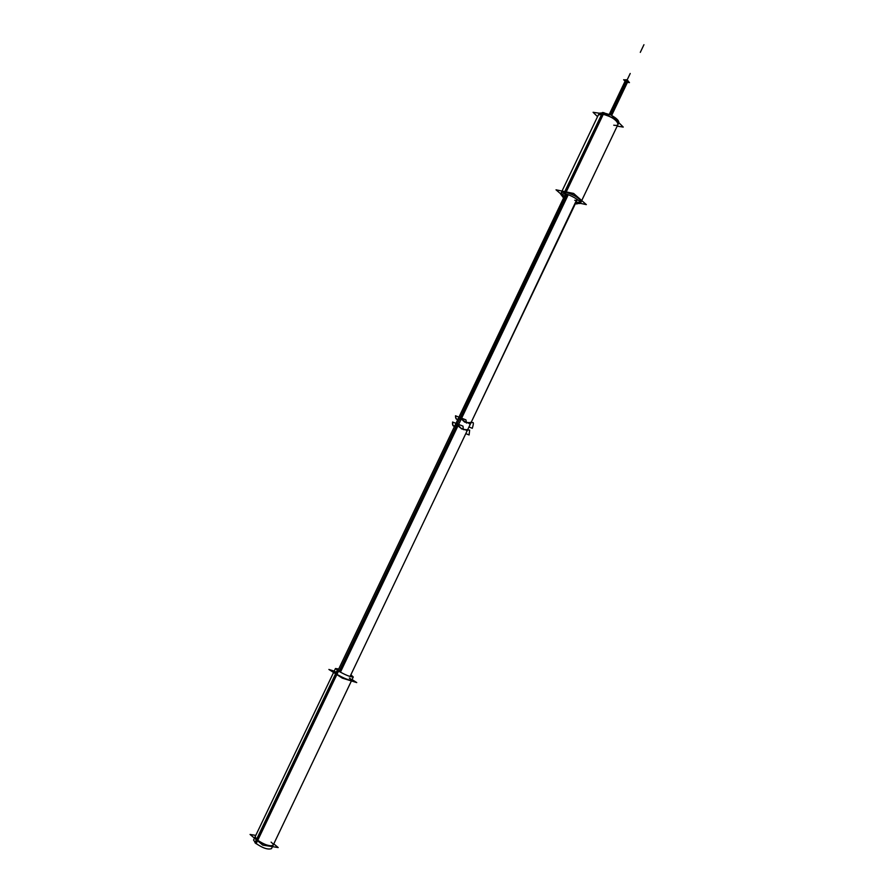 <?xml version="1.0" encoding="UTF-8"?>
<svg xmlns="http://www.w3.org/2000/svg" width="894" height="894" viewBox="0 0 894 894"><rect width="100%" height="100%" fill="white"/><g stroke="black" fill="none" stroke-linecap="round" stroke-linejoin="round"><path stroke-width="1.34" d="M611.63 115.494L627.733 81.723L625.901 80.471L609.261 114.376L625.811 79.7L628.147 80.84L611.63 115.494C616.614 118.287 619.006 120.679 618.816 122.657M581.726 200.558L618.022 124.355C617.05 120.109 611.887 116.689 602.545 114.119L598.354 114.98L562.024 191.059M561.331 192.489L565.31 192.098C574.551 194.981 579.815 198.256 581.078 201.91M580.24 202.469L577.01 202.29C587.693 204.771 575.479 194.02 565.31 192.098C560.337 191.428 560.002 192.869 564.304 196.434L561.432 193.495M566.003 194.02L455.974 423.354M471.406 421.867L576.965 199.239C577.524 200.312 576.764 200.658 574.697 200.267M471.384 421.856C470.825 422.75 468.579 422.828 464.668 422.124L460.689 418.336L466.679 423.063M333.574 672.489L255.136 836.739L257.103 839.868C264.4 844.796 269.742 846.618 273.106 845.299L351.409 680.949M336.446 672.009C333.138 671.148 333.082 671.807 336.278 673.998C343.866 679.004 357.499 683.184 349.319 678.032L351.722 680.278C348.951 680.401 343.799 678.311 336.278 673.998L333.909 671.785M340.413 672.221L460.991 419.532L458.22 418.671L337.887 670.735L454.7 426.025L457.717 424.561L461.516 428.874C465.171 429.768 467.271 429.936 467.819 429.388L470.199 424.382L468.747 423.32M625.074 81.231L623.643 79.722L627.152 80.158L629.465 82.594L627.443 82.337M609.261 114.376L625.8 79.722L627.186 79.868L610.49 114.857M597.55 116.667L593.08 112.286L611.071 114.946L623.252 127.082L617.173 126.143M610.278 114.834L602.556 112.476L563.857 193.529C570.182 194.367 581.849 201.418 580.34 203.463L575.512 203.653M599.237 113.203L604.053 112.7L565.321 193.842L560.594 194.054L563.566 197.976M576.976 203.966L575.412 203.631M560.683 193.853L556.023 189.819L573.624 193.45L586.352 204.614L580.396 203.351M566.874 194.277L456.488 425.555M466.009 430.103L467.093 430.919L577.122 200.044M468.959 426.986L472.278 428.293C473.351 424.918 473.619 422.996 473.082 422.527L466.478 422.84L465.93 419.878L455.504 415.777L456.063 418.727L457.851 419.431M455.504 415.777C455.527 418.493 456.231 419.677 457.616 419.331L456.063 418.727M568.249 194.747L457.862 426.103L455.102 425.198M255.785 835.387L250.052 834.448L262.747 845.109L278.19 847.557L273.776 843.88M353.275 677.004L271.519 848.629C267.719 849.915 262.199 847.937 254.946 842.718L337.25 670.321C344.782 674.758 350.124 676.993 353.275 677.004L350.861 674.78L351.443 675.16L350.694 676.736M338.725 668.991L335.473 668.511L338.513 671.126L256.131 843.724L253.55 840.058L335.473 668.511M334.233 671.115L328.891 669.461L342.368 678.166L356.74 682.58L352.057 679.574M452.599 422.013C452.275 425.052 452.912 426.404 454.51 426.069L452.9 425.421L452.599 422.013L463.014 426.159L463.304 429.589L469.663 430.126L469.093 434.965L465.796 433.624M459.617 418.995L339.105 671.483M627.208 81.846C628.057 81.544 627.622 81.086 625.901 80.471L609.641 114.544M613.742 125.194C624.638 127.138 612.949 115.46 602.545 114.119L565.466 191.774M567.511 194.49L460.902 417.9M627.175 79.857L630.225 73.476L627.175 79.857M643.948 44.7L640.294 52.366L643.948 44.7M603.282 112.566L564.561 193.663L603.282 112.566M336.189 674.177L257.103 839.868C264.222 846.059 278.894 848.35 271.083 842.126M467.797 429.422C468.087 430.584 459.069 429.276 457.717 424.561L339.709 671.83M337.843 670.712L255.505 843.21L337.843 670.712M458.946 417.129L565.276 194.389M467.64 429.757L350.035 676.534L467.64 429.757M618.76 122.813L580.34 203.463M599.092 113.426L560.594 194.054M452.9 425.421L454.655 426.125"/></g></svg>
